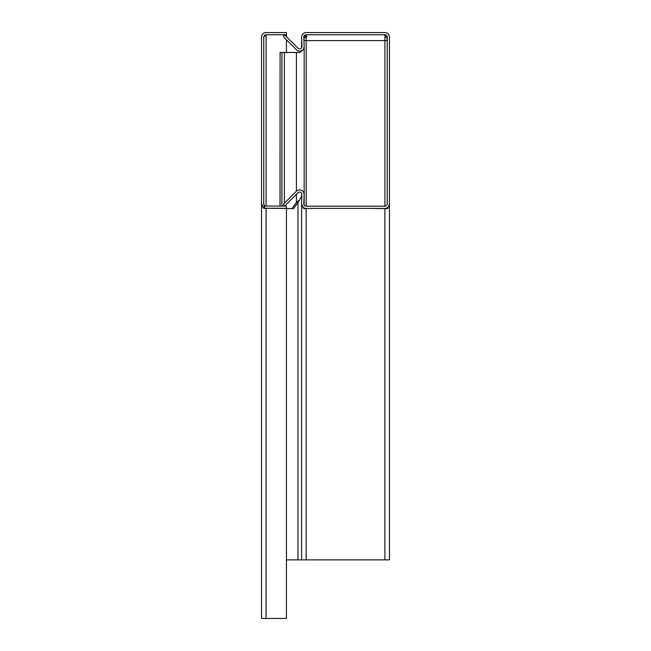 <?xml version="1.0" encoding="UTF-8"?>
<svg xmlns="http://www.w3.org/2000/svg" width="651" height="651" viewBox="0 0 651 651"><rect width="100%" height="100%" fill="white"/><g stroke="black" fill="none" stroke-linecap="round" stroke-linejoin="round"><path stroke-width="0.98" d="M264.884 208.418L263.745 203.73L263.745 37.091A2.344 2.344 0 0 1 266.08 34.747L266.08 206.074L286.44 206.074L286.44 208.271L266.08 208.271A4.541 4.541 0 0 1 261.547 203.73L261.547 37.091A4.541 4.541 0 0 1 266.08 32.55L286.44 32.55L286.44 34.747L266.08 34.747L263.745 37.091M263.745 203.73A2.344 2.344 0 0 0 266.08 206.074M266.08 208.271L286.44 208.418L286.44 618.45L261.547 618.45L261.547 37.091M286.44 34.747L286.44 36.676M286.44 39.776L286.44 52.487M264.672 35.219L266.08 34.747M261.547 618.45L261.547 203.73L263.761 208.418L266.08 208.418L266.08 618.45M304.139 194.421A4.541 4.541 0 0 0 296.392 191.215L284.357 203.25A2.344 2.344 0 0 1 283.681 203.722L283.681 206.025A4.541 4.541 0 0 0 285.911 204.805L297.946 192.769A2.344 2.344 0 0 1 301.942 194.503L301.625 203.722A4.541 4.541 0 0 0 306.157 208.418L384.92 208.418A4.541 4.541 0 0 0 389.453 203.877L389.453 37.091A4.541 4.541 0 0 0 384.92 32.55L306.182 32.55A4.541 4.541 0 0 0 301.641 37.245L301.966 46.465A2.344 2.344 0 0 1 297.963 48.198L285.927 36.163A4.541 4.541 0 0 0 283.681 34.934L283.681 37.237A2.344 2.344 0 0 1 284.373 37.717L296.408 49.753A4.541 4.541 0 0 0 304.155 46.384L303.838 37.172A2.344 2.344 0 0 1 306.182 34.747L384.92 34.747A2.344 2.344 0 0 1 387.255 37.091L387.255 203.877A2.344 2.344 0 0 1 384.92 206.221L306.157 206.221A2.344 2.344 0 0 1 303.822 203.796L304.139 194.584A4.541 4.541 0 0 0 304.139 194.421M387.255 40.59L386.808 37.302L384.92 36.651L384.92 40.59L387.255 40.59M301.641 40.59L301.641 47.735L301.641 40.59M286.44 559.876L389.453 559.876L389.453 204.056L389.453 559.876M301.625 204.129L301.625 559.876L301.625 203.975L303.716 208.597L306.157 208.597L306.157 559.876M292.063 208.597L296.392 202.469L299.606 199.93L301.918 195.406M304.896 208.597L304.725 208.182M384.92 34.747L384.92 36.269L387.255 37.571M303.952 40.59L306.182 40.59L306.182 36.651L307.044 36.651L306.182 36.269L306.182 34.747M301.641 37.489L301.722 39.662M306.092 40.59L306.182 36.651L304.977 36.879L303.838 39.304M306.182 35.178L303.854 35.61M306.182 36.269L303.838 37.416M386.507 35.366L384.92 35.178M301.69 38.661L301.714 39.337M389.453 166.127L389.453 124.715M301.755 40.59L301.942 46.848M304.082 47.393L304.139 46.945M281.916 206.074L281.916 52.487L299.72 52.487C302.503 50.786 303.976 49.085 304.155 47.393L304.163 205.098M281.916 52.487L280.085 52.487L280.085 206.074M280.003 206.074L280.085 52.487M300.746 50.941L299.672 52.487M389.453 190.979L389.453 204.056L387.736 208.597L368.971 208.418M357.253 208.418L333.825 208.418M306.182 208.418L322.107 208.418M297.946 559.876L297.946 202.469L299.606 199.93M296.408 194.299L296.408 202.445L297.946 202.469L293.617 208.597L286.44 208.597M304.139 194.869L303.822 203.966M386.539 208.117L386.377 208.597M384.92 206.221L384.92 40.59L306.182 40.59L306.182 206.221M304.139 35.927L304.977 36.879M384.92 559.876L384.92 208.418M386.808 37.302L387.255 37.083M304.155 205.098L304.155 47.613M296.408 52.487L296.408 191.199M284.373 52.487L284.373 203.234"/></g></svg>
